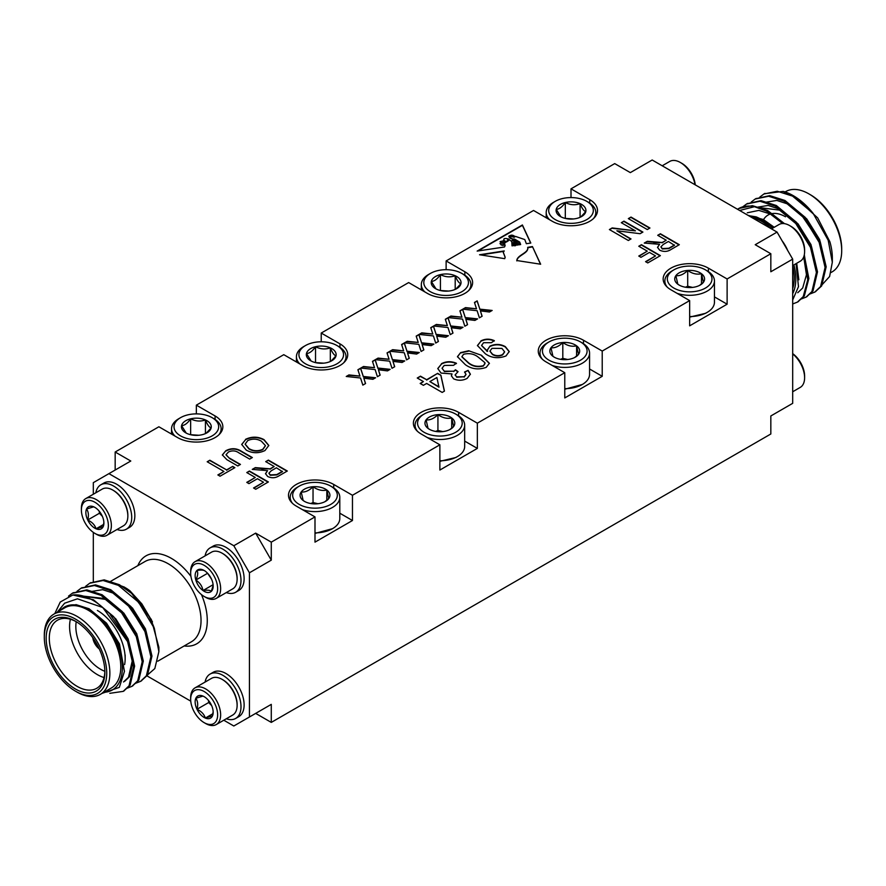 <?xml version="1.0" encoding="UTF-8"?>
<svg xmlns="http://www.w3.org/2000/svg" width="886" height="886" viewBox="0 0 886 886"><rect width="100%" height="100%" fill="white"/><g stroke="black" fill="none" stroke-linecap="round" stroke-linejoin="round"><path stroke-width="1.33" d="M516.084 245.245L516.051 244.337L515.508 245.333C515.109 243.019 510.657 243.982 514.688 245.455L512.03 245.854L511.731 241.513L507.977 238.744L508.509 240.638L504.522 243.063L505.086 245.61L504.511 246.984L477.155 251.092L522.408 224.966L530.803 243.041L526.339 243.705L524.789 239.563L515.597 236.44L514.068 237.282L509.428 235.798L508.752 236.285L512.983 239.43M509.428 235.798C508.542 237.858 510.247 238.954 514.544 239.087L519.717 242.077L520.647 244.558L519.03 244.802L518.797 242.321L513.902 239.696L512.042 240.339L517.258 242.753L518.055 244.957L517.125 245.09L516.848 243.451L514.644 242.41L512.728 242.675M516.051 244.337L512.64 242.819M515.508 245.333L512.562 244.359M504.732 258.668L505.153 257.184L503.248 252.2L504.234 250.937L479.547 254.758L504.732 258.668M445.326 319.27L448.039 317.697L450.697 325.97L463.013 327.277L460.332 328.828L451.262 327.72L452.99 333.07L450.265 334.642L447.973 327.521L433.675 325.993L436.355 324.442L447.364 325.616L445.326 319.27M474.464 302.447L477.177 300.875L479.847 309.148L492.162 310.454L489.482 312.005L480.4 310.886L482.128 316.247L479.404 317.819L477.111 310.698L462.813 309.17L465.493 307.619L476.502 308.793L474.464 302.447M441.45 363.681C446.245 361.222 451.229 361.078 456.423 363.26L453.51 365.32L444.24 365.431L442.07 368.233L444.296 371.212L453.732 371.19L455.482 369.783L458.062 371.655L455.127 374.878L456.7 376.871L464.153 376.738L466.003 374.346L464.519 372.042L468.085 370.359L470.377 374.18L467.177 378.366C462.769 380.714 458.228 380.858 453.566 378.809L451.373 375.786L452.004 373.925L441.04 373.072L437.784 368.532L441.45 364.046C446.245 361.577 451.229 361.433 456.423 363.614M480.854 340.933C485.174 338.707 489.648 338.607 494.31 340.645L491.398 342.694L483.601 342.705L481.585 345.418L487.577 351.332L487.289 350.025L490.058 346.083C495.329 343.757 500.424 343.934 505.352 346.647L509.228 351.554L505.995 355.95C498.475 358.808 491.619 358.099 485.428 353.835L477.432 345.54L480.854 341.287C485.174 339.072 489.648 338.973 494.31 340.999M621.296 222.685L623.965 221.146L642.904 232.077L640.08 233.705L616.877 230.781L631.009 238.943L628.34 240.494L609.391 229.552L612.215 227.923L635.428 230.847L621.296 222.685M638.773 246.242L641.453 244.691L660.391 255.633L647.766 262.921L645.573 261.658L655.529 255.91L649.46 252.41L640.966 257.317L638.773 256.054L647.278 251.148L638.773 246.242M229.684 458.206L240.449 464.43L237.78 465.97L226.882 459.679L222.342 454.928L225.841 450.719C231.224 447.884 236.429 448.072 241.457 451.273L252.355 457.564L249.686 459.103L238.91 452.879C235.72 450.586 232.243 450.298 228.477 451.993L226.019 454.695L229.684 458.571L240.139 464.607M246.773 472.559L249.442 471.02L268.38 481.951L255.755 489.249L253.562 487.987L263.53 482.239L257.449 478.728L248.955 483.634L246.773 482.372L255.268 477.465L246.773 472.559M401.613 344.51L404.326 342.937L406.984 351.21L419.3 352.517L416.619 354.068L407.549 352.949L409.277 358.309L406.552 359.882L404.26 352.75L389.962 351.233L392.642 349.682L403.651 350.856L401.613 344.51M372.474 361.333L375.188 359.76L377.846 368.033L390.161 369.34L387.481 370.891L378.411 369.772L380.138 375.132L377.414 376.705L375.121 369.584L360.823 368.055L363.504 366.505L374.512 367.679L372.474 361.333M657.722 235.299L660.391 233.76L679.329 244.691L671.112 249.442C667.568 251.801 663.747 252.034 659.649 250.162L657.523 247.327L659.583 244.314L644.266 243.063L647.334 241.302L662.075 242.498L663.481 241.789L666.217 240.206L657.722 235.299M271.282 542.143L271.282 560.162L249.431 572.788L233.815 545.743L255.666 533.128L271.282 542.143L314.995 516.903L314.995 542.143L352.462 520.514L352.462 495.274L439.877 444.805L439.877 470.034L477.344 448.405L477.344 423.176L564.77 372.696L564.77 397.936L602.225 376.306L602.225 351.066L689.651 300.598L689.651 325.838L727.118 304.197L727.118 278.968L770.831 253.728L755.215 244.713L777.066 232.099L792.682 259.133L792.682 403.34L770.831 415.966L770.831 433.985L271.282 722.4L271.282 704.37L255.666 713.385L271.282 722.4M777.066 232.099L652.185 160.001L630.334 172.615L614.718 163.6L571.005 188.84L589.744 199.649A26.491 15.295 180 0 1 597.496 210.469A26.491 15.295 180 0 1 581.15 224.601A26.491 15.295 180 0 1 552.277 221.279L533.538 210.469L446.123 260.938L464.851 271.758A26.491 15.295 180 0 1 472.615 282.568A26.491 15.295 180 0 1 456.257 296.699A26.491 15.295 180 0 1 427.384 293.388L408.656 282.568L321.23 333.047L339.969 343.857A26.491 15.295 180 0 1 347.733 354.677A26.491 15.295 180 0 1 331.375 368.809A26.491 15.295 180 0 1 302.503 365.486L283.775 354.677L196.349 405.146L215.088 415.955A26.491 15.295 180 0 1 222.84 426.775A26.491 15.295 180 0 1 206.482 440.907A26.491 15.295 180 0 1 177.621 437.595L158.882 426.775L115.169 452.015L130.785 461.019L93.318 482.66L93.318 494.233M352.462 495.274L333.723 484.454A26.491 15.295 0 0 0 304.85 481.142A26.491 15.295 0 0 0 288.504 495.274A26.491 15.295 0 0 0 296.256 506.083L314.995 516.903M477.344 423.176L458.616 412.355A26.491 15.295 0 0 0 429.743 409.044A26.491 15.295 0 0 0 413.385 423.176A26.491 15.295 0 0 0 421.149 433.985L439.877 444.805M602.225 351.066L583.497 340.257A26.491 15.295 0 0 0 554.625 336.935A26.491 15.295 0 0 0 538.267 351.066A26.491 15.295 0 0 0 546.031 361.887L564.77 372.696M727.118 278.968L708.379 268.148A26.491 15.295 0 0 0 679.518 264.836A26.491 15.295 0 0 0 663.16 278.968A26.491 15.295 0 0 0 670.912 289.777L689.651 300.598M357.9 369.739L360.613 368.177L363.271 376.45L375.598 377.757L372.906 379.308L363.836 378.189L365.564 383.549L362.839 385.111L360.547 377.99L346.249 376.472L348.929 374.922L359.938 376.096L357.9 369.739M387.038 352.916L389.762 351.354L392.42 359.616L404.736 360.934L402.056 362.474L392.974 361.366L394.702 366.726L391.989 368.288L389.696 361.167L375.387 359.65L378.078 358.099L389.087 359.262L387.038 352.916M416.187 336.093L418.901 334.52L421.559 342.793L433.874 344.111L431.194 345.651L422.124 344.543L423.84 349.892L421.127 351.465L418.834 344.344L404.537 342.816L407.217 341.276L418.225 342.439L416.187 336.093M245.555 439.334C251.768 436.377 257.915 436.466 264.006 439.611L268.812 445.459L264.969 450.553C258.601 453.554 252.355 453.41 246.253 450.11L241.701 444.418L245.555 439.689C251.768 436.743 257.915 436.831 264.006 439.965L264.006 439.611M207.18 461.761L209.86 460.222L226.617 469.901L232.686 466.39L234.868 467.653L220.06 476.203L217.867 474.94L223.936 471.441L207.18 461.761M628.34 218.62L631.009 217.07L649.947 228.012L647.278 229.552L628.34 218.62M265.711 461.628L268.38 460.089L287.319 471.02L279.101 475.76C275.557 478.119 271.736 478.362 267.65 476.48L265.512 473.645L267.572 470.643L252.255 469.392L255.323 467.62L270.075 468.827L274.206 466.534L265.711 461.628M468.716 350.756L481.508 355.308L489.393 363.293L486.215 367.369C478.529 370.06 471.562 369.152 465.316 364.655L457.453 356.659L460.631 352.606L468.716 350.756L481.508 355.308M417.251 378.023L420.485 376.162L426.642 379.706L437.651 373.349L440.885 375.221L444.451 391.114L442.18 392.42L426.642 383.45L423.397 385.321L420.163 383.45L423.397 381.578L417.251 378.023M459.9 310.853L462.614 309.292L465.272 317.565L477.587 318.871L474.907 320.422L465.826 319.303L467.553 324.664L464.84 326.225L462.547 319.104L448.238 317.587L450.93 316.036L461.938 317.199L459.9 310.853M430.751 327.676L433.475 326.114L436.133 334.387L448.449 335.694L445.769 337.245L436.687 336.126L438.415 341.487L435.702 343.059L433.409 335.927L419.1 334.41L421.791 332.859L432.789 334.033L430.751 327.676M540.471 264.194L532.431 246.552L540.648 264.227L516.815 260.528C517.059 255.079 528.931 252.864 527.702 247.371L527.901 248.556M532.431 246.552L527.702 247.371M115.169 452.015L115.169 470.034M770.831 253.728L770.831 271.758L792.682 259.133M727.118 304.197L714.448 296.888M705.477 313.334L689.651 317.122M602.225 376.306L589.567 368.986M564.77 388.666A24.797 14.32 0 0 0 582.301 384.48L564.77 389.231M477.344 448.405L464.674 441.095M455.703 457.541L439.877 461.329M352.462 520.514L339.792 513.193M314.995 532.874A24.797 14.32 0 0 0 332.527 528.676L314.995 533.427M196.349 413.895L196.349 405.146M321.23 341.786L321.23 333.047M446.123 269.687L446.123 260.938M571.005 197.578L571.005 188.84M93.318 532.375L93.318 581.604M233.815 545.743L108.934 473.645M146.866 675.808L190.756 701.147M223.793 720.218L233.815 725.999L249.431 716.995L249.431 572.788M249.431 716.995L271.282 704.37M255.666 533.128L271.282 560.162M771.485 228.876L779.027 224.523A21.198 12.238 60 0 1 789.625 225.576L791.12 226.439A19.071 11.009 60 0 1 804.61 249.797L804.61 251.535A21.198 12.238 60 0 1 800.224 261.237L792.682 265.59M789.625 225.576A21.198 12.238 60 0 1 804.61 251.535M782.05 240.726A25.605 14.785 60 0 1 787.698 250.516M695.244 184.853A19.071 11.009 -120 0 0 681.843 163.345L680.348 162.481A21.198 12.238 -120 0 0 669.75 161.429L662.207 165.782M695.023 184.72A21.198 12.238 -120 0 0 680.348 162.481M821.045 285.857L829.606 276.532L832.319 262.234L828.2 240.272L813.16 213.415A55.198 31.863 -120 0 0 793.302 195.684A55.198 31.863 -120 0 0 783.246 191.409L764.419 193.713M815.264 291.793L821.665 285.934L826.173 266.841L820.226 241.701L805.219 217.38L784.985 200.491L769.712 195.629L755.747 198.719M806.592 296.799L812.994 290.94L817.501 271.847L811.554 246.718L796.547 222.386L776.313 205.497L761.041 200.635L747.075 203.725M797.921 301.805L804.322 295.946L808.863 278.459L804.233 255.157M784.487 223.66L767.63 210.514L752.358 205.641L738.736 208.531M737.529 209.273A55.198 31.863 60 0 1 738.547 208.642A55.198 31.863 60 0 1 754.462 206.693L739.622 210.48M813.16 213.415L792.571 196.116L777.288 191.243L763.876 194.012L759.856 197.046M810.025 293.953L814.732 292.114L820.591 286.566L825.087 267.461L819.14 242.332L804.134 218.011L783.9 201.122L768.627 196.249L755.204 199.018L751.184 202.063M801.343 298.959L806.061 297.12L811.908 291.572L816.416 272.467L810.468 247.338L795.462 223.017L775.228 206.128L759.955 201.255L746.533 204.024L742.723 206.87M792.682 303.964L797.389 302.126L803.237 296.577L807.766 279.699L803.635 257.106M782.67 223.538L766.556 211.134L754.462 206.693M793.302 195.684L817.656 217.878L829.883 241.767A48.575 28.042 60 0 1 832.331 257.881L832.331 262.234M804.045 203.636L798.33 199.693M831.057 272.489L832.098 271.891A46.36 26.768 -120 0 0 841.7 250.672A46.36 26.768 -120 0 0 808.918 193.89A46.36 26.768 -120 0 0 785.738 191.586L785.096 191.952M810.48 194.787L808.918 193.89L810.48 194.787A44.156 25.495 60 0 1 841.7 248.866L841.7 250.672M783.246 191.409L793.767 195.961M792.682 293.687A48.575 28.042 -120 0 0 793.911 264.881M772.714 228.167A48.575 28.042 -120 0 0 756.057 216.849L748.57 215.641M751.472 217.314A46.36 26.768 60 0 1 761.462 221.29A46.36 26.768 60 0 1 771.451 228.854M792.682 265.623A46.36 26.768 60 0 1 792.682 288.703M756.057 216.849L773.467 227.735M796.038 263.651L798.485 286.676L792.682 299.955M763.522 219.639A34.886 20.134 60 0 1 769.413 214.379M771.042 213.836A34.886 20.134 60 0 1 785.505 216.782M811.654 211.566L810.369 210.27M822.02 250.24L818.598 240.261L801.697 215.276M813.348 255.246L809.926 245.267L796.979 224.512L779.558 210.126L757.153 207.302M797.743 292.723L802.694 288.005L806.459 274.76L803.713 256.918M824.888 264.183L819.683 239.641L806.736 218.886L789.315 204.5L776.823 200.435L765.626 202.241M816.205 269.189L811.011 244.647L798.064 223.892L780.644 209.506L768.151 205.441L756.954 207.258M807.534 274.195L804.311 254.803M784.376 223.637L771.972 214.512L758.826 210.392L747.263 212.806M798.84 279.766L796.713 263.264M774.231 227.292L763.3 219.518L748.017 215.331M792.682 391.767L800.224 387.415A21.198 12.238 -120 0 0 804.61 377.713A21.198 12.238 -120 0 0 795.362 356.394A21.198 12.238 -120 0 0 792.682 353.891M804.61 377.713L804.61 375.985A19.071 11.009 -120 0 0 796.292 356.792A19.071 11.009 -120 0 0 792.682 353.625M102.377 516.35L99.431 513.249L99.21 511.189M103.872 522.375L103.208 526.594L96.053 528.798C94.88 524.977 92.1 522.053 87.725 520.004C88.921 515.464 88.522 511.798 86.551 509.007L93.706 506.814L95.112 507.534M99.431 513.249L87.725 520.004A12.747 7.354 -120 0 0 96.053 528.798A12.747 7.354 -120 0 0 103.208 526.594A12.747 7.354 -120 0 0 103.895 523.006A12.747 7.354 -120 0 0 102.034 515.608A12.747 7.354 -120 0 0 94.88 507.401A12.747 7.354 -120 0 0 93.706 506.814A12.747 7.354 -120 0 0 86.551 509.007A12.747 7.354 -120 0 0 87.725 520.004M103.651 524.412L96.053 528.798M89.707 529.208A19.071 11.009 -120 0 0 94.88 533.383A19.071 11.009 -120 0 0 108.369 525.597A19.071 11.009 -120 0 0 94.88 502.229A19.071 11.009 -120 0 0 81.39 510.015A19.071 11.009 -120 0 0 89.707 529.208M94.88 533.383L96.375 534.247A21.198 12.238 -120 0 0 106.973 535.299A21.198 12.238 -120 0 0 106.973 510.823A21.198 12.238 -120 0 0 85.776 498.585A21.198 12.238 -120 0 0 81.39 508.287L81.39 510.015M106.973 535.299L123.464 525.775A21.198 12.238 -120 0 0 127.85 516.073A21.198 12.238 -120 0 0 118.602 494.753A21.198 12.238 -120 0 0 112.865 490.113A21.198 12.238 -120 0 0 102.267 489.072L85.776 498.585M113.242 490.346A20.134 11.629 60 0 1 113.607 490.556A20.134 11.629 60 0 1 127.85 515.209A20.134 11.629 60 0 1 127.839 515.63M117.018 529.496A25.605 14.785 -120 0 0 126.421 529.163A25.605 14.785 -120 0 0 126.421 499.593A25.605 14.785 -120 0 0 100.805 484.808A25.605 14.785 -120 0 0 95.832 492.782M126.421 529.163L129.533 527.369A25.605 14.785 -120 0 0 129.544 497.799A25.605 14.785 -120 0 0 103.928 483.014L100.805 484.808M207.546 573.22L211.51 579.123M213.094 584.705L202.983 590.541A12.747 7.354 60 0 1 195.828 580.075A12.747 7.354 60 0 1 197.002 570.429A12.747 7.354 60 0 1 204.157 570.484A12.747 7.354 60 0 1 205.331 571.248C204.245 570.063 201.476 569.798 197.002 570.429C198.22 572.688 197.833 575.9 195.828 580.075L207.534 573.32M195.828 580.075C199.793 582.6 202.185 586.078 202.983 590.541C207.335 589.877 210.115 590.154 211.311 591.361L213.149 585.38M205.331 571.248A12.747 7.354 60 0 1 212.485 581.714A12.747 7.354 60 0 1 213.172 586.1A12.747 7.354 60 0 1 211.311 591.361A12.747 7.354 60 0 1 202.983 590.541M209.317 598.26A19.071 11.009 60 0 1 204.157 596.466A19.071 11.009 60 0 1 190.667 573.109A19.071 11.009 60 0 1 202.396 564.437A19.071 11.009 60 0 1 217.181 584.383A19.071 11.009 60 0 1 209.317 598.26M190.667 573.109L190.667 571.381A21.198 12.238 60 0 1 195.053 561.68A21.198 12.238 60 0 1 216.25 573.907A21.198 12.238 60 0 1 216.25 598.382A21.198 12.238 60 0 1 211.389 599.335A21.198 12.238 60 0 1 205.652 597.33L204.157 596.466M195.053 561.68L211.544 552.155A21.198 12.238 60 0 1 216.394 551.214A21.198 12.238 60 0 1 222.142 553.207A21.198 12.238 60 0 1 237.127 579.167A21.198 12.238 60 0 1 232.73 588.869L216.25 598.382M237.116 578.724A20.134 11.629 -120 0 0 237.127 578.303A20.134 11.629 -120 0 0 222.884 553.639A20.134 11.629 -120 0 0 222.519 553.429M205.098 555.876A25.605 14.785 60 0 1 210.082 547.902A25.605 14.785 60 0 1 235.687 562.688A25.605 14.785 60 0 1 235.687 592.258A25.605 14.785 60 0 1 229.828 593.398A25.605 14.785 60 0 1 226.295 592.579M210.082 547.902L213.205 546.097A25.605 14.785 60 0 1 238.81 560.882A25.605 14.785 60 0 1 238.81 590.453L235.687 592.258M226.295 718.767A25.605 14.785 -120 0 0 235.687 718.435L238.81 716.641A25.605 14.785 -120 0 0 232.952 679.152A25.605 14.785 -120 0 0 213.205 672.275L210.082 674.08A25.605 14.785 -120 0 0 205.098 682.054M211.654 705.621L208.708 702.52L208.487 700.461M208.708 702.52L197.002 709.276C198.198 704.735 197.799 701.07 195.828 698.279L202.983 696.086L204.389 696.806M205.331 718.07C204.157 714.249 201.377 711.314 197.002 709.276A12.747 7.354 -120 0 0 205.331 718.07A12.747 7.354 -120 0 0 212.485 715.866L205.331 718.07L212.928 713.684M213.149 711.646L212.485 715.866A12.747 7.354 -120 0 0 213.172 712.278A12.747 7.354 -120 0 0 211.311 704.868A12.747 7.354 -120 0 0 204.157 696.673A12.747 7.354 -120 0 0 202.983 696.086A12.747 7.354 -120 0 0 195.828 698.279A12.747 7.354 -120 0 0 197.002 709.276M209.317 695.676A19.071 11.009 -120 0 0 190.667 699.287A19.071 11.009 -120 0 0 204.157 722.655A19.071 11.009 -120 0 0 217.38 717.76A19.071 11.009 -120 0 0 209.317 695.676M204.157 722.655L205.652 723.519A21.198 12.238 -120 0 0 216.25 724.571A21.198 12.238 -120 0 0 211.389 693.539A21.198 12.238 -120 0 0 195.053 687.857A21.198 12.238 -120 0 0 190.667 697.559L190.667 699.287M216.25 724.571L232.73 715.046A21.198 12.238 -120 0 0 237.127 705.345A21.198 12.238 -120 0 0 227.879 684.025A21.198 12.238 -120 0 0 222.142 679.385A21.198 12.238 -120 0 0 211.544 678.344L195.053 687.857M222.519 679.617A20.134 11.629 60 0 1 222.884 679.817A20.134 11.629 60 0 1 228.344 684.225A20.134 11.629 60 0 1 237.127 704.481A20.134 11.629 60 0 1 237.116 704.902M235.687 718.435A25.605 14.785 -120 0 0 229.828 680.946A25.605 14.785 -120 0 0 210.082 674.08M93.24 638.374A11.042 6.368 -120 0 0 98.922 648.209M54.788 613.599L60.259 602.037L72.84 594.982A55.198 31.863 60 0 1 102.754 607.508L127.595 641.597L133.542 666.726L129.035 685.819L123.176 691.379L109.798 693.317M68.51 596.123L72.32 593.277L85.743 590.508L101.015 595.381L121.26 612.259L136.267 636.591L142.214 661.72L137.707 680.813L131.848 686.373L127.141 688.212M76.982 591.305L80.991 588.271L94.414 585.502L109.687 590.364L129.932 607.253L144.939 631.585L150.886 656.714L146.378 675.808L140.52 681.367L135.813 683.206M85.654 586.299L89.663 583.265L103.086 580.496L118.37 585.358L138.604 602.247L154.341 628.384A55.198 31.863 -120 0 0 131.538 593.31L151.307 619.458L158.882 647.289L158.882 651.598L154.341 628.384M72.84 594.982L93.429 599.756L113.663 616.645L128.669 640.966L134.628 666.106L130.12 685.199L123.719 691.058M72.873 592.967L86.839 589.877L102.1 594.75L122.334 611.639L137.352 635.96L143.299 661.1L138.792 680.193L132.391 686.041M81.545 587.961L95.511 584.871L110.772 589.744L131.017 606.633L146.024 630.954L151.971 656.083L147.464 675.187L141.062 681.035M90.217 582.955L104.183 579.865L119.444 584.738L131.538 593.31M58.343 611.55L64.612 606.932C71.201 603.488 78.998 604.307 88.013 609.391C91.612 610.986 96.098 614.264 101.469 619.236L118.314 643.779L124.428 671.455L119.333 687.37L102.034 693.384M103.95 692.276A48.575 28.042 -120 0 0 122.323 666.172A48.575 28.042 -120 0 0 101.469 619.236M100.262 694.414L111.193 688.101A46.36 26.768 -120 0 0 118.292 650.955A46.36 26.768 -120 0 0 88.013 610.1A46.36 26.768 -120 0 0 64.833 607.796L53.902 614.109A46.36 26.768 60 0 1 77.082 616.401A46.36 26.768 60 0 1 107.372 657.257A46.36 26.768 60 0 1 100.262 694.414A46.36 26.768 60 0 1 77.082 692.11L75.52 691.213A44.156 25.495 -120 0 0 106.741 673.183A44.156 25.495 -120 0 0 75.52 619.115A44.156 25.495 -120 0 0 44.3 637.134A44.156 25.495 -120 0 0 75.52 691.213M44.3 637.134L44.3 635.328A46.36 26.768 60 0 1 53.902 614.109M75.52 621.274L75.52 621.274A41.509 23.966 60 0 1 104.869 672.109A41.509 23.966 60 0 1 75.52 689.053A41.509 23.966 60 0 1 46.172 638.219A41.509 23.966 60 0 1 75.52 621.274L75.52 621.274M102.754 607.508L77.436 598.814L64.645 603.189L57.269 612.16M126.045 588.116A48.575 28.042 60 0 1 129.943 590.818L141.871 603.909L152.492 621.906M129.943 590.818L124.417 587.119L111.924 582.456M146.19 676.096L154.817 668.576L158.882 651.598M76.318 621.739A39.294 22.693 -120 0 0 57.435 620.233A39.294 22.693 -120 0 0 57.435 665.607A39.294 22.693 -120 0 0 96.729 688.289A39.294 22.693 -120 0 0 104.858 671.189M97.382 610.454A39.294 22.693 60 0 1 125.159 658.586A39.294 22.693 60 0 1 124.616 664.589M104.061 677.546A39.294 22.693 60 0 1 70.404 619.259M76.218 621.695A34.886 20.134 -120 0 0 104.858 671.289M92.797 637.732A11.042 6.368 -120 0 0 99.254 648.917M64.612 606.932L76.096 604.651L89.098 608.771L106.519 623.157L119.455 643.912L124.439 671.344M99.132 604.518L115.822 618.893L128.138 638.906L133.332 660.347L129.577 676.627L124.616 681.345M83.517 596.145L106.442 598.748L123.863 613.145L136.809 633.889L142.004 658.442M91.424 591.494L102.621 589.677L115.114 593.742L132.535 608.128L145.481 628.883L150.675 653.425M110.152 614.541L127.052 639.526L132.247 660.967L128.492 677.247L123.531 681.976M83.805 596.234L105.356 599.379L122.777 613.765L135.724 634.52L139.146 644.499M127.495 604.518L144.396 629.514L147.818 639.493M136.167 599.512L148.184 614.917M593.41 218.643A24.797 14.32 0 0 0 595.802 212.496A24.797 14.32 0 0 0 593.919 207.014A24.797 14.32 0 0 0 588.548 202.373L586.787 201.355A22.316 12.88 180 0 1 591.626 205.541A22.316 12.88 180 0 1 582.157 221.633A22.316 12.88 180 0 1 553.307 218.31A22.316 12.88 180 0 1 555.223 201.355A22.316 12.88 180 0 1 586.787 201.355M555.223 201.355L553.473 202.373A24.797 14.32 0 0 0 546.208 212.496A24.797 14.32 0 0 0 549.652 219.772M560.882 216.793L556.22 209.34C559.221 209.218 562.256 206.936 565.312 202.517C570.196 205.02 575.125 205.397 580.086 203.636C581.991 208.42 583.896 211.078 585.79 211.599A14.918 8.605 180 0 1 581.559 216.561A14.918 8.605 180 0 1 576.708 218.421A14.918 8.605 180 0 1 561.923 217.291A14.918 8.605 180 0 1 560.461 216.561A14.918 8.605 180 0 1 556.22 209.34A14.918 8.605 180 0 1 565.312 202.517A14.918 8.605 180 0 1 580.086 203.636A14.918 8.605 180 0 1 585.79 211.599L580.806 216.959M565.213 218.399L573.519 218.953M565.312 218.333L565.312 202.517M580.086 217.291L580.086 203.636M218.742 434.948A24.797 14.32 0 0 0 221.146 428.802A24.797 14.32 0 0 0 219.263 423.331A24.797 14.32 0 0 0 213.88 418.679L212.131 417.66A22.316 12.88 180 0 1 216.97 421.847A22.316 12.88 180 0 1 207.501 437.939A22.316 12.88 180 0 1 178.64 434.616A22.316 12.88 180 0 1 180.567 417.66A22.316 12.88 180 0 1 212.131 417.66M180.567 417.66L178.817 418.679A24.797 14.32 0 0 0 171.552 428.802A24.797 14.32 0 0 0 174.996 436.078M186.226 433.099L181.564 425.645C184.565 425.524 187.599 423.253 190.645 418.823C195.54 421.326 200.469 421.703 205.43 419.942C207.335 424.737 209.24 427.384 211.134 427.905A14.918 8.605 180 0 1 206.892 432.866A14.918 8.605 180 0 1 202.052 434.727A14.918 8.605 180 0 1 187.267 433.608A14.918 8.605 180 0 1 185.805 432.866A14.918 8.605 180 0 1 181.564 425.645A14.918 8.605 180 0 1 190.645 418.823A14.918 8.605 180 0 1 205.43 419.942A14.918 8.605 180 0 1 211.134 427.905L206.15 433.265M190.556 434.705L198.852 435.259M190.645 434.638L190.645 418.823M205.43 433.608L205.43 419.942M343.635 362.839A24.797 14.32 0 0 0 346.027 356.693A24.797 14.32 0 0 0 344.145 351.221A24.797 14.32 0 0 0 338.773 346.57L337.012 345.562A22.316 12.88 180 0 1 341.852 349.748A22.316 12.88 180 0 1 332.394 365.829A22.316 12.88 180 0 1 303.533 362.518A22.316 12.88 180 0 1 305.46 345.562A22.316 12.88 180 0 1 337.012 345.562M305.46 345.562L303.699 346.57A24.797 14.32 0 0 0 296.433 356.693A24.797 14.32 0 0 0 299.878 363.98M311.119 361.001L306.456 353.547C309.458 353.425 312.481 351.144 315.538 346.714C320.422 349.228 325.35 349.605 330.323 347.844C332.217 352.628 334.122 355.286 336.015 355.795A14.918 8.605 180 0 1 331.785 360.757A14.918 8.605 180 0 1 326.934 362.629A14.918 8.605 180 0 1 312.149 361.499A14.918 8.605 180 0 1 310.687 360.757A14.918 8.605 180 0 1 306.456 353.547A14.918 8.605 180 0 1 315.538 346.714A14.918 8.605 180 0 1 330.323 347.844A14.918 8.605 180 0 1 336.015 355.795L331.032 361.167M315.438 362.607L323.744 363.16M315.538 362.54L315.538 346.714M330.323 361.499L330.323 347.844M468.517 290.741A24.797 14.32 0 0 0 470.92 284.594A24.797 14.32 0 0 0 469.037 279.123A24.797 14.32 0 0 0 463.655 274.472L461.905 273.464A22.316 12.88 180 0 1 466.745 277.639A22.316 12.88 180 0 1 457.276 293.731A22.316 12.88 180 0 1 428.414 290.409A22.316 12.88 180 0 1 430.341 273.464A22.316 12.88 180 0 1 461.905 273.464M430.341 273.464L428.591 274.472A24.797 14.32 0 0 0 421.326 284.594A24.797 14.32 0 0 0 424.771 291.871M436.001 288.891L431.338 281.438C434.339 281.316 437.363 279.046 440.42 274.616C445.304 277.119 450.232 277.495 455.205 275.745C457.11 280.53 459.003 283.177 460.908 283.697A14.918 8.605 180 0 1 456.667 288.659A14.918 8.605 180 0 1 451.827 290.53A14.918 8.605 180 0 1 437.042 289.401A14.918 8.605 180 0 1 435.58 288.659A14.918 8.605 180 0 1 431.338 281.438A14.918 8.605 180 0 1 440.42 274.616A14.918 8.605 180 0 1 455.205 275.745A14.918 8.605 180 0 1 460.908 283.697L455.913 289.058M440.331 290.508L448.626 291.062M440.42 290.431L440.42 274.616M455.205 289.401L455.205 275.745M332.527 528.676A24.797 14.32 0 0 0 339.792 518.554L339.792 497.301A24.797 14.32 180 0 1 327.288 509.727A24.797 14.32 180 0 1 302.392 509.627M330.777 486.159A22.316 12.88 0 0 0 323.523 483.368A22.316 12.88 0 0 0 299.213 486.159A22.316 12.88 0 0 0 299.213 504.389A22.316 12.88 0 0 0 330.777 504.389A22.316 12.88 0 0 0 330.777 486.159L332.527 487.178A24.797 14.32 180 0 1 339.792 497.301M292.59 503.447A24.797 14.32 180 0 1 290.198 497.301A24.797 14.32 180 0 1 297.452 487.178L299.213 486.159M324.852 501.731L328.772 498.563L326.823 490.024C322.227 491.11 317.642 490.013 313.035 486.735A14.918 8.605 0 0 0 301.207 491.985A14.918 8.605 0 0 0 303.167 500.512A14.918 8.605 0 0 0 304.441 501.365A14.918 8.605 0 0 0 316.944 503.813A14.918 8.605 0 0 0 325.539 501.365A14.918 8.605 0 0 0 328.772 498.563A14.918 8.605 0 0 0 326.823 490.024A14.918 8.605 0 0 0 313.035 486.735C309.125 490.645 305.183 492.394 301.207 491.985L303.167 500.512L304.828 501.576M317.908 503.713L313.035 502.55L310.82 503.536M326.823 500.302L326.823 490.024M313.035 502.55L313.035 486.735M439.877 460.775A24.797 14.32 0 0 0 457.409 456.578A24.797 14.32 0 0 0 464.674 446.455L464.674 425.191A24.797 14.32 180 0 1 452.17 437.629A24.797 14.32 180 0 1 427.274 437.529M455.659 414.061A22.316 12.88 0 0 0 448.405 411.27A22.316 12.88 0 0 0 424.095 414.061A22.316 12.88 0 0 0 424.095 432.279A22.316 12.88 0 0 0 455.659 432.279A22.316 12.88 0 0 0 455.659 414.061L457.409 415.069A24.797 14.32 180 0 1 464.674 425.191M417.483 431.338A24.797 14.32 180 0 1 415.08 425.191A24.797 14.32 180 0 1 422.345 415.069L424.095 414.061M449.745 429.632L453.654 426.465L451.705 417.926C447.12 419 442.524 417.904 437.928 414.637A14.918 8.605 0 0 0 426.1 419.875A14.918 8.605 0 0 0 428.049 428.414A14.918 8.605 0 0 0 429.333 429.256A14.918 8.605 0 0 0 441.826 431.703A14.918 8.605 0 0 0 450.42 429.256A14.918 8.605 0 0 0 453.654 426.465A14.918 8.605 0 0 0 451.705 417.926A14.918 8.605 0 0 0 437.928 414.637C434.018 418.546 430.075 420.296 426.1 419.875L428.049 428.414L429.71 429.466M442.79 431.615L437.928 430.452L435.702 431.438M451.705 428.193L451.705 417.926M437.928 430.452L437.928 414.637M582.301 384.48A24.797 14.32 0 0 0 589.567 374.357L589.567 353.093A24.797 14.32 180 0 1 577.063 365.53A24.797 14.32 180 0 1 552.155 365.42M580.54 341.952A22.316 12.88 0 0 0 573.297 339.161A22.316 12.88 0 0 0 548.988 341.952A22.316 12.88 0 0 0 548.988 360.181A22.316 12.88 0 0 0 580.54 360.181A22.316 12.88 0 0 0 580.54 341.952L582.301 342.971A24.797 14.32 180 0 1 589.567 353.093M542.365 359.24A24.797 14.32 180 0 1 539.973 353.093A24.797 14.32 180 0 1 547.227 342.971L548.988 341.952M574.626 357.523L578.547 354.356L576.587 345.828C572.002 346.902 567.405 345.806 562.809 342.528A14.918 8.605 0 0 0 550.981 347.777A14.918 8.605 0 0 0 552.942 356.316A14.918 8.605 0 0 0 554.215 357.158A14.918 8.605 0 0 0 566.719 359.605A14.918 8.605 0 0 0 575.313 357.158A14.918 8.605 0 0 0 578.547 354.356A14.918 8.605 0 0 0 576.587 345.828A14.918 8.605 0 0 0 562.809 342.528C558.9 346.437 554.957 348.187 550.981 347.777L552.942 356.316L554.603 357.368M567.682 359.517L562.809 358.354L560.594 359.339M576.587 356.094L576.587 345.828M562.809 358.354L562.809 342.528M689.651 316.568A24.797 14.32 0 0 0 707.183 312.37A24.797 14.32 0 0 0 714.448 302.248L714.448 280.995A24.797 14.32 180 0 1 701.945 293.421A24.797 14.32 180 0 1 677.048 293.321M705.433 269.853A22.316 12.88 0 0 0 698.179 267.063A22.316 12.88 0 0 0 673.869 269.853A22.316 12.88 0 0 0 673.869 288.072A22.316 12.88 0 0 0 705.433 288.072A22.316 12.88 0 0 0 705.433 269.853L707.183 270.872A24.797 14.32 180 0 1 714.448 280.995M667.258 287.142A24.797 14.32 180 0 1 664.854 280.995A24.797 14.32 180 0 1 672.12 270.872L673.869 269.853M699.519 285.425L703.429 282.257L701.479 273.719C696.894 274.804 692.298 273.708 687.702 270.429A14.918 8.605 0 0 0 675.874 275.679A14.918 8.605 0 0 0 677.823 284.207A14.918 8.605 0 0 0 679.108 285.048A14.918 8.605 0 0 0 691.601 287.496A14.918 8.605 0 0 0 700.195 285.048A14.918 8.605 0 0 0 703.429 282.257A14.918 8.605 0 0 0 701.479 273.719A14.918 8.605 0 0 0 687.702 270.429C683.793 274.339 679.85 276.089 675.874 275.679L677.823 284.207L679.484 285.27M692.564 287.407L687.702 286.244L685.476 287.23M701.479 283.985L701.479 273.719M687.702 286.244L687.702 270.429M658.032 235.477L660.391 233.76M660.391 234.114L679.019 244.879M657.534 247.504L659.583 244.314M644.764 243.141L647.334 241.302M647.334 241.656L653.691 242.243M653.691 242.609L662.075 242.498M662.075 242.853L666.217 240.206M660.945 246.995L662.274 248.944L668.83 248.601L674.479 245.333L668.409 241.468L663.326 244.403L660.923 246.817L662.274 248.578L668.83 248.235L674.479 244.979M357.999 370.049L360.613 368.177M360.613 368.532L363.271 376.45M363.271 376.805L375.066 378.056M365.464 383.605L363.836 378.189M346.78 376.528L348.929 374.922M348.929 375.276L359.938 376.096M372.574 361.632L375.188 359.76M375.188 360.126L377.846 368.033M377.846 368.399L389.641 369.65M380.039 375.188L378.411 369.772M361.344 368.111L363.504 366.505M363.504 366.87L374.512 367.679M387.138 353.226L389.762 351.354M389.762 351.709L392.42 359.616M392.42 359.982L404.204 361.233M394.602 366.782L392.974 361.366M375.919 359.705L378.078 358.099M378.078 358.453L389.087 359.262M401.712 344.809L404.326 342.937M404.326 343.303L406.984 351.21M406.984 351.565L418.779 352.827M409.177 358.365L407.549 352.949M390.493 351.288L392.642 349.682M392.642 350.048L403.651 350.856M416.276 336.403L418.901 334.52M418.901 334.886L421.559 342.793M421.559 343.159L433.343 344.41M423.752 349.959L422.124 344.543M405.057 342.882L407.217 341.276M407.217 341.631L418.225 342.439M247.083 472.747L249.442 471.02M249.442 471.385L268.07 482.139M253.883 488.164L263.53 482.239M247.083 482.56L255.268 477.465M264.006 439.965L268.812 445.647M241.712 444.595L245.555 439.689M245.167 444.285L248.944 448.936C253.33 451.517 257.937 451.76 262.765 449.667L265.435 445.802M262.765 449.302L265.446 445.625L261.304 441.139C256.951 438.67 252.432 438.492 247.748 440.586L245.156 444.107L248.944 448.582C253.33 451.162 257.937 451.406 262.765 449.302L262.765 449.667M222.353 455.105L225.841 450.719M225.841 451.074C231.224 448.25 236.429 448.427 241.457 451.627L252.045 457.741M226.041 454.872L229.684 458.571M207.501 461.949L209.86 460.222M209.86 460.587L226.617 469.901M226.617 470.256L232.686 466.39M232.686 466.756L234.557 467.83M218.177 475.129L223.936 471.441M639.094 246.419L641.453 244.691M641.453 245.057L660.081 255.81M645.894 261.835L655.529 255.91M639.094 256.231L647.278 251.148M628.65 218.798L631.009 217.07M631.009 217.435L649.637 228.189M621.607 222.862L623.965 221.146M623.965 221.5L642.594 232.254M630.699 239.131L616.877 230.781M609.701 229.729L612.215 227.923M612.215 228.278L635.428 230.847M266.021 461.805L268.38 460.089M268.38 460.443L287.009 471.197M265.523 473.833L267.572 470.643M252.754 469.469L255.323 467.62M255.323 467.985L261.68 468.572M261.68 468.927L270.075 468.827M270.075 469.181L274.206 466.534M268.934 473.323L270.263 475.273L276.82 474.918L282.468 471.662L276.399 467.797L271.326 470.721L268.912 473.135L270.263 474.907L276.82 474.564L282.468 471.297M481.596 345.595L486.935 350.978M486.935 351.343L487.577 351.332M487.3 350.203L490.058 346.083M490.058 346.448C495.329 344.111 500.424 344.3 505.352 347.002L505.352 346.647M505.352 347.002L509.228 351.742M477.443 345.717L480.854 341.287M489.947 351.233L492.472 354.522C495.728 356.371 499.106 356.504 502.583 354.921L504.61 351.997M491.985 348.342L489.936 351.055L492.472 354.156C495.728 356.017 499.106 356.15 502.583 354.555L504.61 351.82L501.941 348.408L491.985 348.342M481.508 355.674L489.393 363.481M457.453 356.836L460.631 352.606M460.631 352.96L468.716 351.111M461.894 356.87L468.572 363.149C472.747 366.483 477.676 367.446 483.335 366.029L484.963 363.094M483.335 366.029L485.03 363.526M484.963 362.728L478.285 357.18C474.132 353.857 469.215 352.894 463.555 354.289L461.894 356.681L468.572 362.795C472.747 366.128 477.676 367.081 483.335 365.674M442.081 368.421L444.296 371.212M444.296 371.577L453.732 371.19M453.732 371.555L455.482 369.783M455.482 370.149L457.763 371.799M455.138 375.066L456.7 376.871M456.7 377.237L464.153 376.738M464.153 377.104L466.003 374.534M464.796 372.275L468.085 370.359M468.085 370.725L470.377 374.368M451.384 375.974L452.004 373.925M437.784 368.709L441.45 364.046M417.561 378.211L420.485 376.162M420.485 376.517L426.642 379.706M426.642 380.072L437.651 373.349M437.651 373.715L440.885 375.221M440.885 375.586L444.373 391.158M420.473 383.627L423.397 381.578M429.876 381.578L438.969 387.193L436.887 377.536L429.876 381.578L438.969 386.828M474.564 302.746L477.177 300.875M477.177 301.24L479.847 309.148M479.847 309.513L491.63 310.764M482.028 316.302L480.4 310.886M463.345 309.225L465.493 307.619M465.493 307.985L476.502 308.793M459.989 311.163L462.614 309.292M462.614 309.646L465.272 317.565M465.272 317.919L477.056 319.17M467.465 324.719L465.826 319.303M448.77 317.642L450.93 316.036M450.93 316.391L461.938 317.199M445.425 319.569L448.039 317.697M448.039 318.063L450.697 325.97M450.697 326.336L462.492 327.587M452.89 333.125L451.262 327.72M434.195 326.048L436.355 324.442M436.355 324.808L447.364 325.616M430.851 327.986L433.475 326.114M433.475 326.469L436.133 334.387M436.133 334.742L447.917 335.993M438.315 341.542L436.687 336.126M419.632 334.465L421.791 332.859M421.791 333.225L432.789 334.033M503.58 251.391L480.71 254.935M505.142 257.361L503.27 252.388M507.866 240.693L507.246 241.579L507.844 240.505M507.246 241.214C508.287 238.987 507.268 238.135 504.178 238.655C503.27 240.627 504.3 241.479 507.246 241.214M501.221 243.019L500.014 243.528L501.21 244.702L504.477 244.901L504.001 243.528L501.221 243.019M500.069 243.705L501.21 244.702M501.21 245.057L502.694 245.112M502.694 245.466L504.477 244.901M510.657 236.13L514.733 236.329C512.905 235.023 511.311 234.823 509.937 235.709L510.657 236.484L514.733 236.329M509.849 235.676L510.657 236.484M507.999 238.954L508.498 240.804M504.533 243.24L505.075 245.787M530.648 243.063L522.408 225.332L478.008 250.959M513.382 239.464L514.544 239.087M514.544 239.453L519.717 242.077M519.717 242.432L520.525 244.58M512.064 240.516L517.258 242.753M517.933 244.968L517.258 243.118M517.169 245.09L517.258 243.916M516.051 244.702L513.149 243.462M515.508 245.699C515.109 243.384 510.657 244.348 514.688 245.821M503.613 240.793L500.103 241.601L504.101 242.919L503.613 240.793M500.136 241.778L501.365 243.041M503.436 243.428L504.101 242.919M507.246 241.579L506.26 241.922M505.219 241.8L503.746 239.685M503.735 239.862L504.178 238.655M516.815 260.894C517.059 255.445 528.931 253.23 527.702 247.726M532.431 246.917L527.812 247.715M137.839 565.656A50.779 29.316 60 0 1 190.933 576.354M201.476 594.617A50.779 29.316 60 0 1 184.199 645.949M157.797 661.189L191.431 641.774A46.36 26.768 -120 0 0 191.431 588.238A46.36 26.768 -120 0 0 145.071 561.48L109.875 581.792M708.379 271.614L708.379 268.148M333.723 487.92L333.723 484.454M458.616 415.811L458.616 412.355M583.497 343.713L583.497 340.257M215.088 419.421L215.088 415.955M339.969 347.323L339.969 343.857M464.851 275.214L464.851 271.758M589.744 203.115L589.744 199.649M764.961 193.392L763.876 194.012M756.29 198.398L755.204 199.018M747.618 203.403L746.533 204.024M815.818 291.483L814.732 292.114M807.146 296.489L806.061 297.12M798.474 301.506L797.389 302.126M784.088 192.539L785.051 191.985M113.607 490.556L112.865 490.113M127.85 515.209L127.85 516.073M222.884 553.639L222.142 553.207M237.127 578.303L237.127 579.167M222.884 679.817L222.142 679.385M237.127 704.481L237.127 705.345M123.187 691.379L124.261 690.748M131.859 686.373L132.944 685.742M140.531 681.367L141.616 680.736M72.331 593.277L73.405 592.645M81.003 588.271L82.077 587.639M89.674 583.265L90.76 582.634M125.159 654.987L125.159 658.586M546.208 212.496L546.208 217.779M595.802 212.496L595.802 215.852M171.552 428.802L171.552 434.085M221.146 428.802L221.146 432.158M296.433 356.693L296.433 361.986M346.027 356.693L346.027 360.059M421.326 284.594L421.326 289.888M470.92 284.594L470.92 287.95M290.198 497.301L290.198 500.656M415.08 425.191L415.08 428.558M455.714 457.564L457.409 456.578M539.973 353.093L539.973 356.449M664.854 280.995L664.854 284.351M705.489 313.356L707.183 312.37"/></g></svg>
